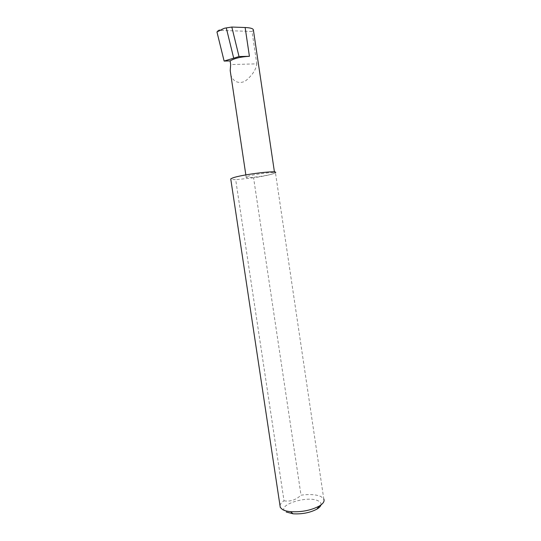 <?xml version="1.0" encoding="UTF-8"?>
<svg xmlns="http://www.w3.org/2000/svg" width="541" height="541" viewBox="0 0 541 541"><rect width="100%" height="100%" fill="white"/><g stroke="black" fill="none" stroke-linecap="round" stroke-linejoin="round"><path stroke-width="0.41" stroke-dasharray="2.71 2.03" d="M247.42 176.454C253.289 174.243 277.039 171.321 274.598 173.093L273.117 173.783L275.45 172.701L323.788 499.012L320.975 496.564C316.221 494.494 309.574 494.034 301.012 495.177L253.587 177.813C262.277 176.481 268.789 175.135 273.117 173.783C266.841 175.994 243.984 178.8 246.162 177.063L247.42 176.454M224.38 28.274L218.131 30.343L252.011 31.452L256.813 63.845L230.662 64.582M252.011 31.452L253.425 30.174M320.975 504.936C321.347 503.36 320.515 502.055 318.48 501.013C307.572 494.832 274.585 505.734 286.162 511.975M279.988 505.531C280.292 503.942 281.638 502.366 284.018 500.81L235.693 179.7L230.811 179.375M218.131 30.343L216.948 31.946M284.018 500.81C290.186 501.859 295.853 499.985 301.012 495.177M253.587 177.813L235.693 179.7M230.784 74.489C232.055 80.927 239.095 85.059 245.939 80.575C252.437 75.077 256.062 69.498 256.813 63.845M274.436 171.984L274.598 173.093M245.837 174.899L246.162 177.063"/><path stroke-width="0.81" d="M230.114 60.91C234.496 58.306 240.934 56.771 249.421 56.305L239.027 56.548L224.123 61.065L230.114 60.91L230.662 64.582L230.209 70.628L230.784 74.489M274.436 171.984L253.425 30.174C253.459 28.653 250.699 27.767 245.141 27.517L231.819 27.05L226.28 27.909L233.617 57.84M286.162 511.975L292.999 513.794C302.027 514.302 310 512.753 316.918 509.128C319.231 507.749 320.583 506.349 320.975 504.936M323.788 499.012C324.783 501.264 323.254 503.63 319.197 506.106C310.933 510.406 301.405 512.259 290.612 511.664C287.095 511.326 284.383 510.609 282.476 509.527L280.272 507.424L279.988 505.531M275.45 172.701C279.454 169.874 241.387 174.533 232.529 178.003L230.737 178.895L230.811 179.375M239.027 56.548L231.819 27.05M226.28 27.909L224.38 28.274L216.948 31.946L224.123 61.065M249.421 56.305L245.141 27.517M316.918 509.128L319.197 506.106M292.999 513.794L290.612 511.664M280.272 507.424L230.737 178.895M230.209 70.628L245.837 174.899"/></g></svg>
